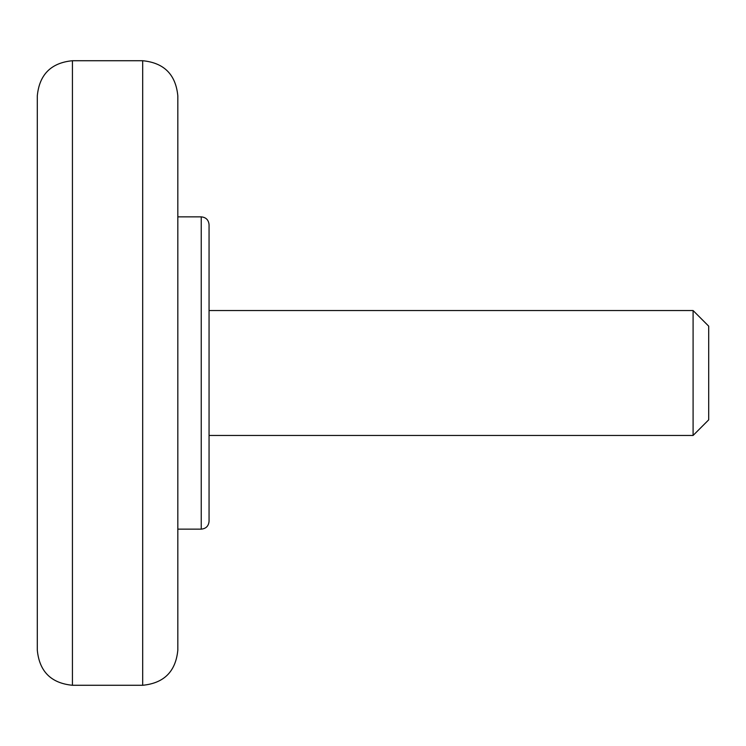 <?xml version="1.0" encoding="UTF-8"?>
<svg xmlns="http://www.w3.org/2000/svg" width="746" height="746" viewBox="0 0 746 746"><rect width="100%" height="100%" fill="white"/><g stroke="black" fill="none" stroke-linecap="round" stroke-linejoin="round"><path stroke-width="0.56" stroke-dasharray="3.73 2.8" d="M37.3 650.148L37.3 95.852M209.057 224.667L209.057 521.333M693.09 310.541L693.09 435.459M209.057 373L209.057 310.541M177.828 95.852L177.828 529.138M708.7 326.161L708.7 419.839M201.243 216.862L201.243 529.138M72.427 685.276L72.427 60.724M142.691 60.724L142.691 685.276"/><path stroke-width="1.12" d="M37.3 373L37.3 650.148C39.379 671.484 51.092 683.196 72.427 685.276L72.427 60.724C51.092 62.804 39.379 74.516 37.3 95.852L37.3 373M201.243 216.862L201.243 529.138C205.989 528.681 208.591 526.079 209.057 521.333L209.057 224.667C208.591 219.921 205.989 217.319 201.243 216.862L177.828 216.862M693.09 310.541L708.7 326.161L708.7 419.839L693.09 435.459L693.09 310.541L209.057 310.541L209.057 373M201.243 529.138L177.828 529.138L177.828 650.148L177.828 95.852C175.739 74.516 164.036 62.804 142.691 60.724L72.427 60.724M72.427 685.276L142.691 685.276L142.691 60.724M693.09 435.459L209.057 435.459M142.691 685.276C164.036 683.196 175.739 671.484 177.828 650.148"/></g></svg>
